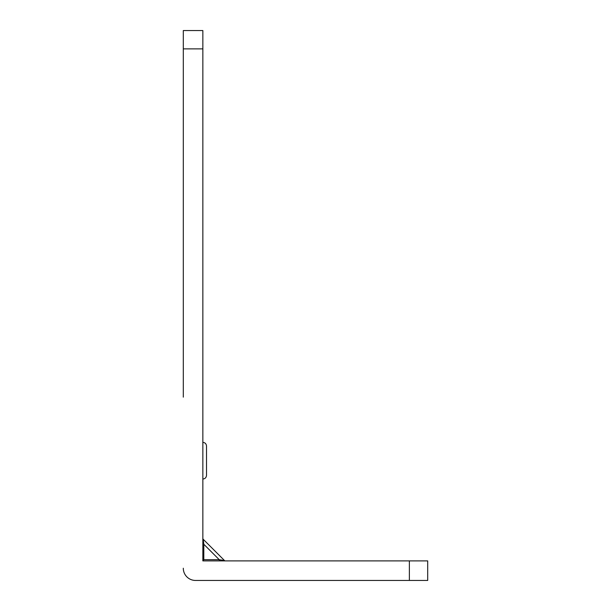 <?xml version="1.0" encoding="UTF-8"?>
<svg xmlns="http://www.w3.org/2000/svg" width="611" height="611" viewBox="0 0 611 611"><rect width="100%" height="100%" fill="white"/><g stroke="black" fill="none" stroke-linecap="round" stroke-linejoin="round"><path stroke-width="0.92" d="M183.3 48.88L183.3 30.55L202.852 30.55L202.852 48.88L183.3 48.88L183.3 397.15M202.852 544.248L203.807 544.248L203.807 559.676L202.852 560.867L202.852 543.141M202.867 538.589L202.852 538.406A1.222 1.222 0 0 0 202.852 538.413L202.852 479.024C205.059 478.825 206.281 477.603 206.518 475.358L206.518 460.694L206.518 475.358M206.518 460.694L206.518 446.03C206.281 443.785 205.059 442.563 202.852 442.364L202.852 397.15M202.852 541.147L202.852 542.591M183.3 568.23A12.22 12.22 0 0 0 195.52 580.45L409.37 580.45L409.37 560.898L202.852 560.898L202.852 48.88M203.807 559.676L219.234 559.676L219.448 560.875L221.526 560.898M225.108 560.898L268.84 560.898M409.37 560.898L427.7 560.898L427.7 580.45L409.37 580.45M195.52 580.45L268.84 580.45M202.875 538.612A1.222 1.222 0 0 0 203.211 539.261L203.807 544.248L219.234 559.676L224.206 560.47M225.352 560.898A1.222 1.222 90 0 1 224.489 560.539A1.222 1.222 0 0 0 225.352 560.898A1.222 1.222 90 0 1 224.489 560.539A1.222 1.222 0 0 0 225.352 560.898M203.211 539.261A1.222 1.222 0 0 1 202.852 538.398L202.852 538.398A1.222 1.222 180 0 0 203.211 539.261L224.489 560.539M202.852 539.116L202.852 539.91L202.852 539.116M202.852 540.17L202.852 540.872L202.852 540.17M202.852 541.888L202.852 543.072L202.852 541.888"/></g></svg>
